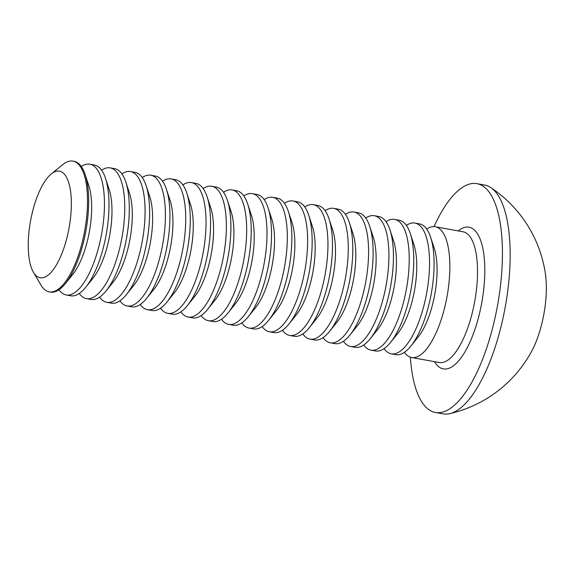 <?xml version="1.0" encoding="UTF-8"?>
<svg xmlns="http://www.w3.org/2000/svg" width="575" height="575" viewBox="0 0 575 575"><rect width="100%" height="100%" fill="white"/><g stroke="black" fill="none" stroke-linecap="round" stroke-linejoin="round"><path stroke-width="0.86" d="M51.225 173.988L62.812 164.579A66.441 24.021 100.3 0 1 72.91 161.122A66.441 24.021 100.3 0 1 86.509 218.399A66.441 24.021 100.3 0 1 49.227 291.884A66.441 24.021 100.3 0 1 40.983 285.107L33.429 272.234A54.165 19.586 100.3 0 1 29.059 231.071A54.165 19.586 100.3 0 1 51.225 173.988A54.165 19.586 100.3 0 1 70.538 217.853A54.165 19.586 100.3 0 1 54.431 268.065A54.165 19.586 100.3 0 1 33.429 272.234M72.91 161.122L74.067 161.338A66.441 24.021 100.3 0 1 85.179 174.649A66.441 24.021 100.3 0 1 87.673 218.608A66.441 24.021 100.3 0 1 65.464 283.518A66.441 24.021 100.3 0 1 55.049 291.733A66.441 24.021 100.3 0 1 50.384 292.093L49.227 291.884M81.276 166.513A66.441 24.021 100.3 0 1 85.186 164.558A66.441 24.021 100.3 0 1 89.844 164.191A66.441 24.021 100.3 0 1 103.45 221.468A66.441 24.021 100.3 0 1 70.826 294.587A66.441 24.021 100.3 0 1 66.168 294.953A66.441 24.021 100.3 0 1 58.952 289.771M89.844 164.191L94.386 165.018A66.441 24.021 100.3 0 1 105.498 178.329A66.441 24.021 100.3 0 1 107.992 222.288A66.441 24.021 100.3 0 1 85.783 287.198A66.441 24.021 100.3 0 1 75.368 295.413A66.441 24.021 100.3 0 1 70.703 295.773L66.168 294.953M101.595 170.193A66.441 24.021 100.3 0 1 105.505 168.238A66.441 24.021 100.3 0 1 110.163 167.871A66.441 24.021 100.3 0 1 123.769 225.148A66.441 24.021 100.3 0 1 91.145 298.267A66.441 24.021 100.3 0 1 86.48 298.633A66.441 24.021 100.3 0 1 79.271 293.451M110.163 167.871L114.705 168.698A66.441 24.021 100.3 0 1 125.817 182.009A66.441 24.021 100.3 0 1 128.311 225.968A66.441 24.021 100.3 0 1 106.102 290.878A66.441 24.021 100.3 0 1 95.687 299.093A66.441 24.021 100.3 0 1 91.022 299.453L86.48 298.633M121.914 173.873A66.441 24.021 100.3 0 1 125.824 171.918A66.441 24.021 100.3 0 1 130.482 171.551A66.441 24.021 100.3 0 1 144.088 228.828A66.441 24.021 100.3 0 1 111.464 301.947A66.441 24.021 100.3 0 1 106.799 302.313A66.441 24.021 100.3 0 1 99.59 297.131M130.482 171.551L135.024 172.378A66.441 24.021 100.3 0 1 146.136 185.689A66.441 24.021 100.3 0 1 148.63 229.648A66.441 24.021 100.3 0 1 126.414 294.558A66.441 24.021 100.3 0 1 116.006 302.773A66.441 24.021 100.3 0 1 111.342 303.133L106.799 302.313M142.233 177.553A66.441 24.021 100.3 0 1 146.136 175.598A66.441 24.021 100.3 0 1 150.801 175.231A66.441 24.021 100.3 0 1 164.407 232.508A66.441 24.021 100.3 0 1 131.783 305.627A66.441 24.021 100.3 0 1 127.118 305.993A66.441 24.021 100.3 0 1 119.909 300.811M150.801 175.231L155.343 176.058A66.441 24.021 100.3 0 1 166.455 189.369A66.441 24.021 100.3 0 1 168.949 233.328A66.441 24.021 100.3 0 1 146.733 298.238A66.441 24.021 100.3 0 1 136.325 306.453A66.441 24.021 100.3 0 1 131.661 306.813L127.118 305.993M162.553 181.233A66.441 24.021 100.3 0 1 166.455 179.278A66.441 24.021 100.3 0 1 171.12 178.911A66.441 24.021 100.3 0 1 184.726 236.188A66.441 24.021 100.3 0 1 152.102 309.307A66.441 24.021 100.3 0 1 147.437 309.673A66.441 24.021 100.3 0 1 140.228 304.491M171.12 178.911L175.662 179.738A66.441 24.021 100.3 0 1 186.774 193.049A66.441 24.021 100.3 0 1 189.268 237.008A66.441 24.021 100.3 0 1 167.052 301.918A66.441 24.021 100.3 0 1 156.644 310.133A66.441 24.021 100.3 0 1 151.98 310.493L147.437 309.673M182.872 184.913A66.441 24.021 100.3 0 1 186.774 182.958A66.441 24.021 100.3 0 1 191.439 182.591A66.441 24.021 100.3 0 1 205.045 239.868A66.441 24.021 100.3 0 1 172.421 312.987A66.441 24.021 100.3 0 1 167.756 313.353A66.441 24.021 100.3 0 1 160.547 308.171M191.439 182.591L195.982 183.418A66.441 24.021 100.3 0 1 207.093 196.729A66.441 24.021 100.3 0 1 209.588 240.688A66.441 24.021 100.3 0 1 187.371 305.598A66.441 24.021 100.3 0 1 176.963 313.813A66.441 24.021 100.3 0 1 172.299 314.173L167.756 313.353M203.191 188.593A66.441 24.021 100.3 0 1 207.093 186.638A66.441 24.021 100.3 0 1 211.758 186.271A66.441 24.021 100.3 0 1 225.364 243.548A66.441 24.021 100.3 0 1 192.74 316.667A66.441 24.021 100.3 0 1 188.075 317.033A66.441 24.021 100.3 0 1 180.866 311.851M211.758 186.271L216.301 187.098A66.441 24.021 100.3 0 1 227.412 200.409A66.441 24.021 100.3 0 1 229.907 244.368A66.441 24.021 100.3 0 1 207.69 309.278A66.441 24.021 100.3 0 1 197.283 317.493A66.441 24.021 100.3 0 1 192.618 317.853L188.075 317.033M223.51 192.273A66.441 24.021 100.3 0 1 227.412 190.318A66.441 24.021 100.3 0 1 232.077 189.951A66.441 24.021 100.3 0 1 245.683 247.228A66.441 24.021 100.3 0 1 213.059 320.347A66.441 24.021 100.3 0 1 208.394 320.713A66.441 24.021 100.3 0 1 201.185 315.531M232.077 189.951L236.62 190.778A66.441 24.021 100.3 0 1 247.724 204.089A66.441 24.021 100.3 0 1 250.226 248.048A66.441 24.021 100.3 0 1 228.009 312.958A66.441 24.021 100.3 0 1 217.602 321.173A66.441 24.021 100.3 0 1 212.937 321.533L208.394 320.713M243.829 195.953A66.441 24.021 100.3 0 1 247.732 193.998A66.441 24.021 100.3 0 1 252.396 193.631A66.441 24.021 100.3 0 1 266.002 250.908A66.441 24.021 100.3 0 1 233.378 324.027A66.441 24.021 100.3 0 1 228.713 324.393A66.441 24.021 100.3 0 1 221.504 319.211M252.396 193.631L256.939 194.458A66.441 24.021 100.3 0 1 268.043 207.769A66.441 24.021 100.3 0 1 270.537 251.728A66.441 24.021 100.3 0 1 248.328 316.638A66.441 24.021 100.3 0 1 237.913 324.853A66.441 24.021 100.3 0 1 233.256 325.213L228.713 324.393M264.148 199.633A66.441 24.021 100.3 0 1 268.051 197.678A66.441 24.021 100.3 0 1 272.715 197.311A66.441 24.021 100.3 0 1 286.321 254.588A66.441 24.021 100.3 0 1 253.697 327.707A66.441 24.021 100.3 0 1 249.033 328.073A66.441 24.021 100.3 0 1 241.823 322.891M272.715 197.311L277.251 198.138A66.441 24.021 100.3 0 1 288.363 211.449A66.441 24.021 100.3 0 1 290.857 255.408A66.441 24.021 100.3 0 1 268.647 320.318A66.441 24.021 100.3 0 1 258.232 328.533A66.441 24.021 100.3 0 1 253.575 328.893L249.033 328.073M284.467 203.313A66.441 24.021 100.3 0 1 288.37 201.358A66.441 24.021 100.3 0 1 293.034 200.991A66.441 24.021 100.3 0 1 306.64 258.268A66.441 24.021 100.3 0 1 274.016 331.387A66.441 24.021 100.3 0 1 269.352 331.753A66.441 24.021 100.3 0 1 262.143 326.571M293.034 200.991L297.57 201.818A66.441 24.021 100.3 0 1 308.682 215.129A66.441 24.021 100.3 0 1 311.176 259.088A66.441 24.021 100.3 0 1 288.966 323.998A66.441 24.021 100.3 0 1 278.552 332.213A66.441 24.021 100.3 0 1 273.887 332.573L269.352 331.753M304.786 206.993A66.441 24.021 100.3 0 1 308.689 205.038A66.441 24.021 100.3 0 1 313.353 204.671A66.441 24.021 100.3 0 1 326.952 261.948A66.441 24.021 100.3 0 1 294.328 335.067A66.441 24.021 100.3 0 1 289.671 335.433A66.441 24.021 100.3 0 1 282.454 330.251M313.353 204.671L317.889 205.498A66.441 24.021 100.3 0 1 329.001 218.809A66.441 24.021 100.3 0 1 331.495 262.768A66.441 24.021 100.3 0 1 309.285 327.678A66.441 24.021 100.3 0 1 298.871 335.893A66.441 24.021 100.3 0 1 294.206 336.253L289.671 335.433M325.098 210.673A66.441 24.021 100.3 0 1 329.008 208.718A66.441 24.021 100.3 0 1 333.665 208.351A66.441 24.021 100.3 0 1 347.271 265.628A66.441 24.021 100.3 0 1 314.647 338.747A66.441 24.021 100.3 0 1 309.99 339.113A66.441 24.021 100.3 0 1 302.773 333.931M333.665 208.351L338.208 209.178A66.441 24.021 100.3 0 1 349.32 222.489A66.441 24.021 100.3 0 1 351.814 266.448A66.441 24.021 100.3 0 1 329.604 331.358A66.441 24.021 100.3 0 1 319.19 339.573A66.441 24.021 100.3 0 1 314.525 339.933L309.99 339.113M345.417 214.353A66.441 24.021 100.3 0 1 349.327 212.398A66.441 24.021 100.3 0 1 353.984 212.031A66.441 24.021 100.3 0 1 367.59 269.308A66.441 24.021 100.3 0 1 334.966 342.427A66.441 24.021 100.3 0 1 330.302 342.793A66.441 24.021 100.3 0 1 323.092 337.611M353.984 212.031L358.527 212.858A66.441 24.021 100.3 0 1 369.639 226.169A66.441 24.021 100.3 0 1 372.133 270.128A66.441 24.021 100.3 0 1 349.923 335.038A66.441 24.021 100.3 0 1 339.509 343.253A66.441 24.021 100.3 0 1 334.844 343.613L330.302 342.793M365.736 218.033A66.441 24.021 100.3 0 1 369.646 216.078A66.441 24.021 100.3 0 1 374.303 215.711A66.441 24.021 100.3 0 1 387.909 272.988A66.441 24.021 100.3 0 1 355.285 346.107A66.441 24.021 100.3 0 1 350.621 346.473A66.441 24.021 100.3 0 1 343.412 341.291M374.303 215.711L378.846 216.538A66.441 24.021 100.3 0 1 389.958 229.849A66.441 24.021 100.3 0 1 392.452 273.808A66.441 24.021 100.3 0 1 370.235 338.718A66.441 24.021 100.3 0 1 359.828 346.933A66.441 24.021 100.3 0 1 355.163 347.293L350.621 346.473M386.055 221.713A66.441 24.021 100.3 0 1 389.958 219.758A66.441 24.021 100.3 0 1 394.622 219.391A66.441 24.021 100.3 0 1 408.228 276.668A66.441 24.021 100.3 0 1 375.604 349.787A66.441 24.021 100.3 0 1 370.94 350.153A66.441 24.021 100.3 0 1 363.731 344.971M394.622 219.391L399.165 220.218A66.441 24.021 100.3 0 1 410.277 233.529A66.441 24.021 100.3 0 1 412.771 277.488A66.441 24.021 100.3 0 1 390.554 342.398A66.441 24.021 100.3 0 1 380.147 350.613A66.441 24.021 100.3 0 1 375.482 350.973L370.94 350.153M406.374 225.393A66.441 24.021 100.3 0 1 410.277 223.438A66.441 24.021 100.3 0 1 414.942 223.071A66.441 24.021 100.3 0 1 428.548 280.348A66.441 24.021 100.3 0 1 395.923 353.467A66.441 24.021 100.3 0 1 391.259 353.833A66.441 24.021 100.3 0 1 384.05 348.651M414.942 223.071L419.484 223.898A66.441 24.021 100.3 0 1 430.596 237.209A66.441 24.021 100.3 0 1 433.09 281.168A66.441 24.021 100.3 0 1 410.873 346.078A66.441 24.021 100.3 0 1 400.466 354.293A66.441 24.021 100.3 0 1 395.801 354.653L391.259 353.833M426.693 229.073A66.441 24.021 100.3 0 1 430.596 227.118A66.441 24.021 100.3 0 1 435.261 226.751A66.441 24.021 100.3 0 1 448.867 284.028A66.441 24.021 100.3 0 1 416.243 357.147A66.441 24.021 100.3 0 1 411.578 357.513A66.441 24.021 100.3 0 1 404.369 352.331M434.024 226.622A116.272 42.04 100.3 0 1 476.891 183.648A116.272 42.04 100.3 0 1 500.696 283.877A116.272 42.04 100.3 0 1 435.448 412.476A116.272 42.04 100.3 0 1 410.37 357.204M476.891 183.648L484.61 185.049A116.272 42.04 100.3 0 1 490.719 187.558A116.272 42.04 100.3 0 1 508.422 285.272A116.272 42.04 100.3 0 1 451.325 413.238A116.272 42.04 100.3 0 1 449.765 413.669A116.272 42.04 100.3 0 1 443.167 413.878L435.448 412.476M490.719 187.558A125.062 125.062 0 0 1 545.481 274.412A58.14 21.023 100.3 0 1 531.516 351.541A125.062 125.062 0 0 1 449.765 413.669M430.596 237.209L434.24 248.263A54.165 19.586 100.3 0 1 418.169 337.007L410.873 346.078M410.277 233.529L413.921 244.583A54.165 19.586 100.3 0 1 397.85 333.327L390.554 342.398M389.958 229.849L393.602 240.903A54.165 19.586 100.3 0 1 377.531 329.647L370.235 338.718M369.639 226.169L373.283 237.223A54.165 19.586 100.3 0 1 357.212 325.967L349.923 335.038M349.32 222.489L352.964 233.543A54.165 19.586 100.3 0 1 336.893 322.287L329.604 331.358M329.001 218.809L332.652 229.863A54.165 19.586 100.3 0 1 316.573 318.607L309.285 327.678M308.682 215.129L312.333 226.183A54.165 19.586 100.3 0 1 296.254 314.928L288.966 323.998M288.363 211.449L292.014 222.503A54.165 19.586 100.3 0 1 275.935 311.248L268.647 320.318M268.043 207.769L271.695 218.823A54.165 19.586 100.3 0 1 255.616 307.567L248.328 316.638M247.724 204.089L251.376 215.143A54.165 19.586 100.3 0 1 235.304 303.887L228.009 312.958M227.412 200.409L231.057 211.463A54.165 19.586 100.3 0 1 214.985 300.207L207.69 309.278M207.093 196.729L210.737 207.783A54.165 19.586 100.3 0 1 194.666 296.527L187.371 305.598M186.774 193.049L190.418 204.103A54.165 19.586 100.3 0 1 174.347 292.848L167.052 301.918M166.455 189.369L170.099 200.423A54.165 19.586 100.3 0 1 154.028 289.168L146.733 298.238M146.136 185.689L149.78 196.743A54.165 19.586 100.3 0 1 133.709 285.488L126.414 294.558M125.817 182.009L129.461 193.063A54.165 19.586 100.3 0 1 113.39 281.808L106.102 290.878M105.498 178.329L109.142 189.383A54.165 19.586 100.3 0 1 93.071 278.127L85.783 287.198M85.179 174.649L88.83 185.703A54.165 19.586 100.3 0 1 72.752 274.447L65.464 283.518M411.578 357.513L439.25 362.523A66.441 24.021 -79.7 0 0 476.531 289.038A66.441 24.021 -79.7 0 0 462.933 231.768L435.261 226.751M458.16 230.898A71.983 26.026 100.3 0 1 483.733 289.283A71.983 26.026 100.3 0 1 462.372 355.939A71.983 26.026 100.3 0 1 434.477 361.661"/></g></svg>

